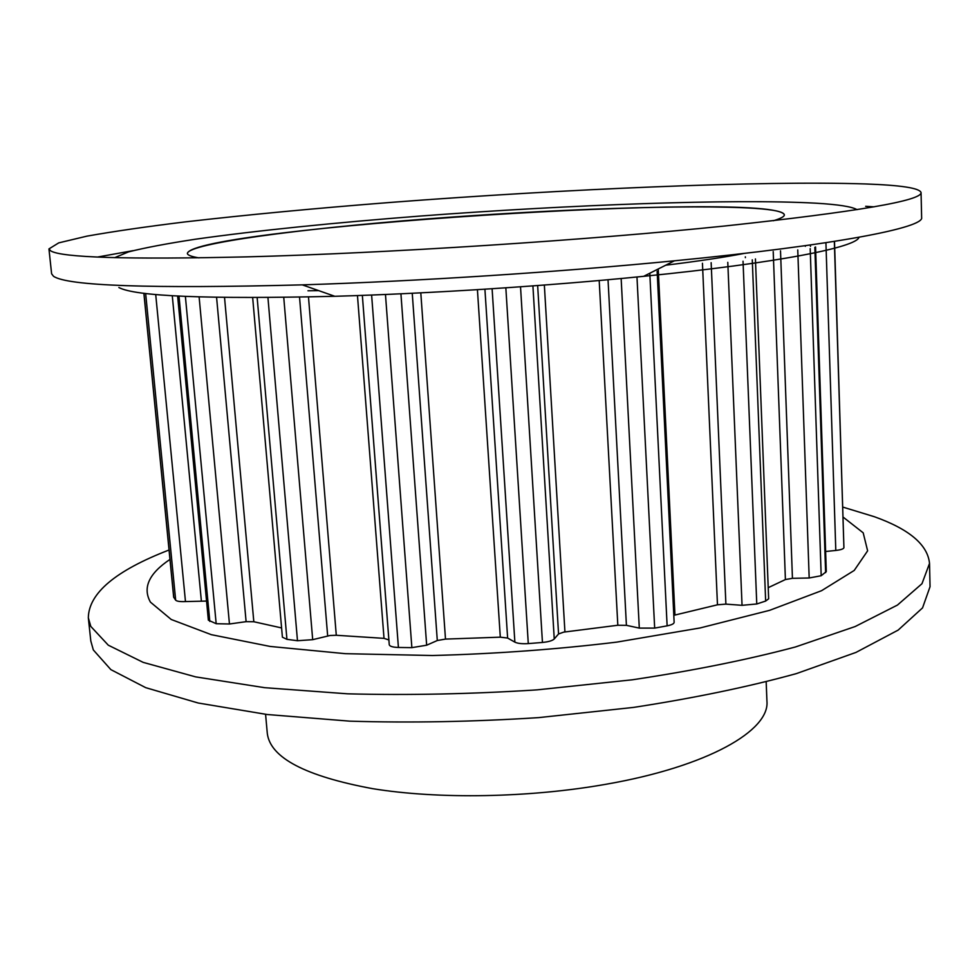 <?xml version="1.0" encoding="UTF-8"?>
<svg xmlns="http://www.w3.org/2000/svg" width="979" height="979" viewBox="0 0 979 979"><rect width="100%" height="100%" fill="white"/><g stroke="black" fill="none" stroke-linecap="round" stroke-linejoin="round"><path stroke-width="1.47" d="M834.5 241.36L843.922 547.714C843.519 548.962 840.814 549.868 835.797 550.455L825.627 551.495M815.556 246.977L826.288 571.601L821.185 575.725L809.18 577.989L792.439 578.32L780.508 250.795M768.221 587.669L785.403 579.556L792.439 578.32M755.433 258.921L768.65 598.805L765.651 601.057L756.767 603.982L742.045 605.316L725.892 604.129L711.146 262.666M673.797 615.326L717.472 604.802L725.892 604.129M657.142 271.269L674.139 622.338C674.017 623.77 671.68 624.932 667.127 625.85L654.67 628.102L639.299 628.102L626.413 625.336L608.032 279.725M252.668 297.64L282.405 637.194L286.933 639.336L297.481 640.731L312.693 639.666L330.033 635.506L336.286 635.273L384.013 638.357L388.871 639.936L389.263 644.733C389.703 646.348 392.75 647.266 398.416 647.462L411.865 647.645L426.66 645.21L437.295 640.523L445.494 639.091L500.306 637.17L507.624 638.051L514.868 642.138C517.646 643.484 522.113 643.974 528.281 643.595L542.452 642.457C548.534 641.845 552.474 640.682 554.249 638.969L558.556 633.964L563.696 632.128L617.822 625.251L626.413 625.336M281.597 627.931L253.818 621.738L224.534 297.469M177.627 296.025L208.356 620.16L216.175 623.709L229.453 623.99L246.108 621.665L253.818 621.738M143.876 293.259L173.662 597.129L175.669 600.188C176.869 601.339 180.136 601.791 185.472 601.571L206.545 601.069M766.178 681.947L766.936 701.16C769.873 730.567 707.89 766.422 606.613 784.155C529.7 797.861 438.457 799.427 372.461 788.633C305.387 776.163 270.339 757.77 267.304 733.467L265.578 714.315M318.701 290.628L307.969 290.775M199.031 257.881C191.382 256.633 187.491 255.14 187.368 253.402C193.267 227.728 775.221 190.097 784.363 214.805C784.473 216.53 780.801 218.513 773.386 220.74C780.801 218.513 784.473 216.53 784.363 214.805C783.751 211.807 773.777 209.653 754.466 208.343C690.733 204.219 551.728 209.273 426.11 218.99C300.883 228.67 188.8 243.392 187.368 253.402C187.491 255.14 191.382 256.633 199.031 257.881M114.653 257.673L128.628 251.86C145.027 247.724 167.336 243.502 195.543 239.206C255.849 230.652 336.127 222.539 421.325 215.967C570.255 204.721 733.21 198.676 815.519 203.167C838.134 204.476 851.975 206.642 857.029 209.665M744.236 253.402C724.399 257.281 698.223 261.209 665.72 265.199M858.987 237.261C856.955 247.1 778.709 262.861 643.668 276.323C548.216 285.941 430.723 293.541 334.818 296.294C207.377 299.293 135.396 296.368 118.863 287.52M921.055 192.508L921.631 217.522C924.494 227.544 836.91 244.995 674.445 260.806C560.135 272.04 417.103 281.291 302.303 284.865C150.374 288.793 67.429 285.929 53.49 276.262L51.606 273.777L48.95 248.911L58.752 242.865L87.021 236.123C113.65 231.411 146.312 226.663 185.007 221.915C247.002 214.793 315.911 208.258 391.722 202.335C566.107 188.984 760.891 180.54 865.02 183.942C900.815 185.19 919.489 188.041 921.055 192.508C922.169 200.622 857.066 211.758 725.769 225.892C587.877 240.198 385.493 253.292 246.916 256.865C127.27 259.606 61.897 257.624 50.786 250.918L48.95 248.911M97.521 257.049L133.034 250.661M865.656 206.3L873.941 206.838M169.967 559.413C148.93 573.523 142.42 587.767 150.448 602.146L171.239 619.487L211.329 634.673L270.167 646.446L345.354 653.678L432.412 655.514C494.53 653.923 555.962 649.456 616.709 642.126L700.058 627.967L769.604 610.333L821.565 590.692L854.214 570.451L867.627 550.834L863.197 532.833L843.115 517.096M169.049 550.002C115.632 570.598 88.734 593.201 88.33 617.81L90.802 626.413L108.29 645.185L143.167 662.367L195.641 676.881L264.66 687.686L347.557 693.817C408.488 695.384 471.658 694.074 537.055 689.865L632.25 679.805C693.046 670.688 747.442 659.748 795.437 646.972L855.193 626.523L897.474 605.059L921.973 583.717L929.524 563.414C927.713 544.777 909.332 529.223 874.394 516.728L842.797 507.085M88.33 617.81L90.802 640.951L93.323 649.946L110.86 669.624L145.736 687.674L198.174 703.008L267.071 714.499L349.784 721.156C410.568 722.991 473.567 721.804 538.78 717.607L633.707 707.389C694.319 698.064 748.556 686.805 796.404 673.601L855.976 652.418L898.135 630.121L922.548 607.886L930.05 586.678L929.524 563.414M173.772 597.435L143.95 293.272M175.669 600.188L145.651 293.48M185.472 601.571L155.71 294.508M201.344 600.678L172.28 295.731M209.812 621.42L179.01 296.099M216.175 623.709L185.386 296.404M229.453 623.99L199.116 296.918M246.108 621.665L216.579 297.347M286.933 639.336L257.159 297.628M297.481 640.731L267.94 297.567M312.693 639.666L283.751 297.408M327.671 635.958L299.537 297.151M336.286 635.273L308.483 296.967M384.013 638.357L357.47 295.56M388.871 639.936L362.352 295.389L389.263 644.733M398.416 647.462L371.616 295.034M411.865 647.645L385.469 294.471M426.66 645.21L400.925 293.798M437.295 640.523L412.245 293.259M445.494 639.091L420.799 292.843M500.306 637.17L477.422 289.662M507.624 638.051L484.911 289.184M514.868 642.138L492.107 288.732M528.281 643.595L505.837 287.814M542.452 642.457L520.522 286.786M554.249 638.969L532.906 285.892M558.556 633.964L537.655 285.538M564.932 631.969L544.348 285.036M617.822 625.251L599.197 280.508M639.299 628.102L621.151 278.513M654.67 628.102L636.974 276.984M667.127 625.85L649.799 273.227M674.947 615.045L658.231 268.98M717.472 604.802L702.445 263.265M742.045 605.316L727.789 262.348M756.767 603.982L743.037 261.234M765.651 601.057L752.276 259.827M745.374 257.648L745.349 256.841M785.403 579.556L773.214 251.53M809.18 577.989L797.763 249.926M821.185 575.725L810.196 248.617M825.615 572.629L814.834 247.357M805.338 246.329L805.313 245.668M810.465 246.402L810.416 244.958M835.797 550.455L825.921 242.682M843.922 547.714L834.341 241.385M643.668 276.323L674.445 260.806M334.818 296.294L302.303 284.865"/></g></svg>
